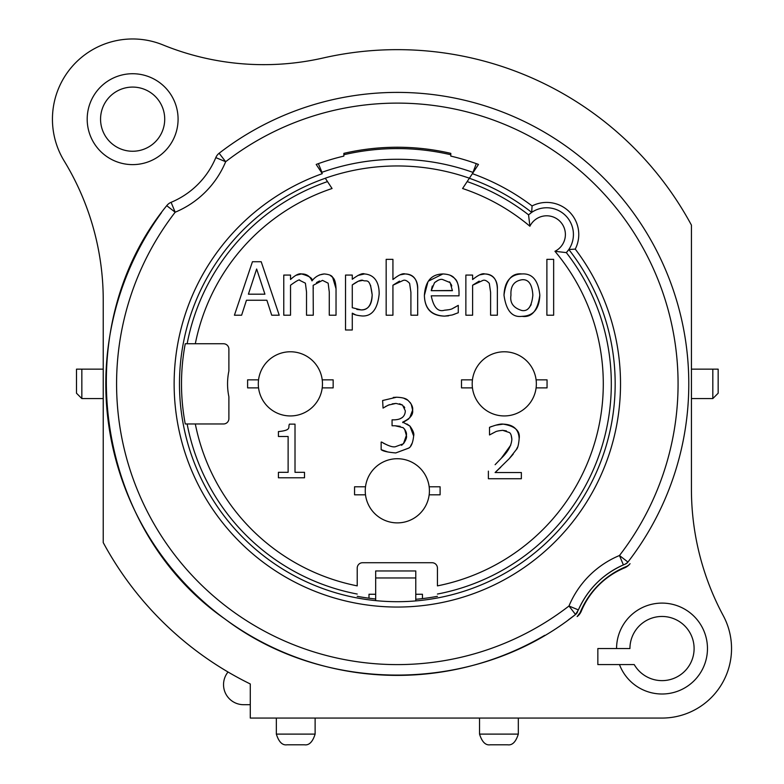 <?xml version="1.0" encoding="UTF-8"?>
<svg xmlns="http://www.w3.org/2000/svg" width="784" height="784" viewBox="0 0 784 784"><rect width="100%" height="100%" fill="white"/><g stroke="black" fill="none" stroke-linecap="round" stroke-linejoin="round"><path stroke-width="1.18" d="M529.259 307.573L531.189 304.643M352.281 284.915L352.281 307.71L352.281 284.915C357.631 281.133 361.169 279.614 362.904 280.368L358.298 281.231L352.281 284.915M356.838 309.445L361.12 309.915C368.304 309.807 371.988 304.78 372.175 294.843L370.538 285.258M264.923 294.186L256.642 269.01L248.41 294.186L264.923 294.186L248.41 294.186L256.642 269.01L264.923 294.186M432.298 286.033L431.239 290.678L452.417 290.501M451.78 285.974L451.065 284.102M438.178 280.221L434.532 282.661C437.972 279.976 440.647 278.918 442.548 279.496L450.114 282.603M450.085 282.563L449.467 281.868M546.889 259.347L546.889 315.207L553.651 315.207L553.651 259.347L546.889 259.347M490.598 292.324L490.598 315.207L497.36 315.207L497.36 289.159C497.654 284.514 496.331 274.684 484.796 273.949C482.493 273.067 478.436 274.929 472.615 279.545L472.615 275.076L465.863 275.076L465.863 315.207L472.615 315.207L472.615 285.219L483.022 280.368C484.796 279.751 486.884 280.75 489.304 283.357L490.598 292.324L489.304 283.357M442.931 273.949C434.904 274.204 425.604 277.369 424.389 295.362C424.722 308.602 431.455 315.521 444.577 316.119L452.162 314.992L458.277 312.738L458.277 305.368L452.731 308.445C451.613 309.278 448.869 309.866 444.499 310.219C438.021 312.189 433.601 307.387 431.239 295.833L459.012 295.833L459.012 292.148C458.591 284.69 457.101 280.113 454.544 278.418C452.701 275.733 448.83 274.253 442.931 273.949L428.436 281.113M450.124 282.622L452.427 290.678L431.239 290.678L434.532 282.661M352.281 313.169C353.349 314.521 356.671 315.452 362.247 315.981C371.969 316.364 377.604 309.053 379.152 294.059C379.26 287.15 377.574 275.008 364.55 273.949C362.639 272.891 358.553 274.665 352.281 279.28L352.281 275.076L345.519 275.076L345.519 329.986L352.281 329.986L352.281 313.169L355.456 314.766M362.904 280.368C366.265 282.377 369.891 276.272 372.175 294.843C371.528 305.172 367.853 310.199 361.12 309.915L352.281 307.71M410.914 292.324L410.914 315.207L417.676 315.207L417.676 289.159C417.97 284.514 416.637 274.684 405.103 273.949C402.809 273.067 398.742 274.929 392.931 279.545L392.931 259.347L386.169 259.347L386.169 315.207L392.931 315.207L392.931 285.219L403.329 280.368C405.103 279.751 407.2 280.75 409.611 283.357L410.914 292.324L409.611 283.357M328.143 283.181L329.27 291.981L329.27 315.207L336.032 315.207L336.032 288.777C335.758 282.671 334.631 278.869 332.651 277.379C331.887 275.537 329.084 274.4 324.243 273.949C319.255 274.429 315.168 276.732 311.983 280.888C313.012 278.467 309.513 276.154 301.497 273.949C298.998 273.244 295.343 275.096 290.531 279.496L290.531 275.076L283.769 275.076L283.769 315.207L290.531 315.207L290.531 285.219C296.842 280.643 299.919 279.026 299.762 280.368L305.397 283.181L306.524 291.981L306.524 315.207L313.286 315.207L313.149 285.347L322.508 280.368L328.143 283.181L329.27 291.981M261.199 261.729L252.448 261.729L234.416 315.207L241.609 315.207L246.46 300.252L266.874 300.252L271.725 315.207L279.222 315.207L261.199 261.729M503.994 295.147C506.131 310.582 512.109 317.647 521.928 316.334C531.699 317.824 537.657 310.758 539.823 295.147C538.285 280.329 532.316 273.263 521.928 273.949C511.952 272.793 505.974 279.859 503.994 295.147C504.602 281.378 510.58 274.312 521.928 273.949M532.855 295.147C531.738 306.436 528.102 311.562 521.928 310.523C513.353 307.965 509.698 302.84 510.972 295.147C510.404 286.14 514.059 281.015 521.928 279.761C528.524 279.075 532.16 284.21 532.855 295.147M278.418 472.321L278.418 477.779L304.506 477.779L304.506 472.321L295.009 472.321L295.009 424.134L289.463 424.134C287.659 426.996 292.393 430.259 278.418 431.582L278.418 436.482L288.12 436.482L288.12 472.321L278.418 472.321M383.053 408.092L388.345 405.103L396.008 403.417L402.515 405.063L405.328 410.865C405.083 416.549 401.457 419.538 394.45 419.842L392.069 419.842L392.069 425.771L395.107 425.771L403.162 427.682C405.838 430.534 406.906 433.121 406.367 435.443C407.014 437.198 406.024 439.971 403.427 443.754L395.322 446.753C392.647 447.36 388.1 445.802 381.671 442.068L381.151 442.068L381.151 449.653C382.955 451.172 387.825 452.27 395.753 452.946L408.925 448.007C411.365 446.508 412.933 442.49 413.648 435.963C414.354 433.768 413.109 430.475 409.924 426.075L402.731 422.096C410.081 418.705 413.374 414.716 412.609 410.13C413.168 407.131 411.571 403.838 407.847 400.252C406.23 398.497 402.476 397.488 396.577 397.223L382.621 400.516L383.053 408.092M488.383 471.145L488.383 478.73L521.36 478.73L521.36 472.536L495.096 472.536L509.228 458.669L516.372 449.526C517.695 448.37 518.616 444.802 519.145 438.824C520.449 431.014 515.137 426.114 503.201 424.134C500.819 423.703 496.252 424.771 489.51 427.339L489.51 434.963L495.096 432.023C496.086 431.298 498.614 430.739 502.681 430.328L509.228 432.494C510.609 433.062 511.491 435.306 511.864 439.216C511.482 445.498 507.954 451.858 501.29 458.277L495.116 464.696M219.138 153.252A10.692 10.692 0 0 0 215.806 157.613A82.879 82.879 0 0 1 171.079 202.331A10.692 10.692 0 0 0 166.727 205.673C66.356 328.535 94.688 528.847 225.096 619.086C326.026 695.447 476.574 693.517 575.515 614.499L578.386 609.913A86.926 86.926 0 0 1 623.378 564.911L625.191 564.147A6.654 6.654 0 0 0 627.563 562.53L627.935 562.05A291.423 291.423 0 0 0 219.138 153.252L225.674 161.72L215.806 157.613M161.465 212.68A291.423 291.423 0 0 0 544.704 635.324M568.498 619.762A291.423 291.423 0 0 0 575.515 614.499A6.654 6.654 0 0 0 577.622 611.716M626.181 566.597L624.397 567.361C604.386 576.387 589.862 590.911 580.826 610.922L580.072 612.716A9.3 9.3 0 0 1 577.151 616.577A13.367 13.367 0 0 0 581.326 611.128A80.213 80.213 0 0 1 624.603 567.851A13.367 13.367 0 0 0 630.052 563.686A9.3 9.3 0 0 1 626.181 566.597A84.28 84.28 0 0 0 580.072 612.716L577.151 616.577A294.098 294.098 0 0 1 577.151 616.577A13.367 13.367 0 0 0 581.326 611.128A80.213 80.213 0 0 1 624.603 567.851A13.367 13.367 0 0 0 630.052 563.686M575.534 614.489L568.978 606.003L578.386 609.913C587.706 589.235 602.7 574.241 623.378 564.911L619.468 555.513L627.935 562.05M166.727 205.673L175.185 212.209A93.58 93.58 0 0 0 225.674 161.72A280.731 280.731 0 0 1 619.468 555.513A93.58 93.58 0 0 0 568.978 606.003A280.731 280.731 0 0 1 175.185 212.209L171.079 202.331M325.282 178.213A217.903 217.903 0 0 1 469.381 178.213L478.465 164.434A233.946 233.946 0 0 0 450.8 156.104L450.8 153.36A236.621 236.621 0 0 0 343.853 153.36L343.853 156.104A233.946 233.946 0 0 0 316.197 164.434L322.283 173.666A223.185 223.185 0 0 0 195.843 479.867A223.185 223.185 0 0 0 513.314 574.545A223.185 223.185 0 0 0 575.25 249.106A32.085 32.085 0 0 0 532.081 205.937A223.185 223.185 0 0 0 472.38 173.666L469.381 178.213M223.538 343.755L185.259 343.755A215.825 215.825 0 0 0 185.259 423.968L223.538 423.968A5.351 5.351 0 0 0 228.889 418.617L228.889 396.753A62.828 62.828 0 0 1 228.889 370.969L228.889 349.105A5.351 5.351 0 0 0 223.538 343.755A5.351 5.351 0 0 1 228.889 349.105M357.22 594.047A213.983 213.983 0 0 1 187.141 423.968L195.314 423.968A205.957 205.957 0 0 0 357.22 585.873L357.22 568.077A5.351 5.351 0 0 1 362.571 562.726A5.351 5.351 0 0 0 357.22 568.077M362.571 562.726L432.082 562.726A5.351 5.351 0 0 1 437.433 568.077A5.351 5.351 0 0 0 432.082 562.726M437.433 568.077L437.433 585.873A205.957 205.957 0 0 0 554.954 251.292L566.342 252.624A213.983 213.983 0 0 1 437.433 594.047M489.51 427.339L491.46 426.516M495.664 425.202L503.201 424.134C513.51 424.526 518.832 429.416 519.145 438.824M517.528 447.184L516.274 449.702M513.206 454.142L509.277 458.611M500.77 467.186L495.096 472.536M501.29 458.277L510.766 445.116M511.864 439.275L511.168 435.247M506.386 430.896L502.681 430.328L498.849 430.798M495.096 432.023L491.989 433.611M383.552 443.274L387.884 445.292M401.477 445.312L402.417 444.675M403.427 443.754L406.367 435.443L404.603 429.083M400.154 426.32L395.107 425.771M400.046 418.832L402.515 417.372M404.74 407.768L403.868 406.337M402.535 405.073L399.507 403.78M396.008 403.417L392.186 403.878M389.53 404.662L385.316 406.631M393.264 397.429L396.577 397.223M403.662 398.174L407.847 400.252L410.591 403.025M411.208 404.034L412.609 410.13L409.679 417.911M408.68 418.96L404.436 421.596M402.731 422.096L402.731 422.615M406.896 423.977L409.924 426.075L413.648 435.982M412.315 442.852L410.698 445.831M409.395 447.497L408.925 448.007M408.856 448.076L395.744 452.946M387.815 451.976L381.151 449.653M288.12 472.321L288.12 436.482M539.823 295.147C539.294 308.965 533.326 316.03 521.928 316.334M266.874 300.252L246.46 300.252M295.94 275.311L301.497 273.949C306.407 273.812 309.905 276.115 311.983 280.888M319.372 274.968L324.223 273.949M330.152 275.302L332.651 277.379L336.032 288.757M319.549 280.956L316.52 282.573M313.149 285.347L313.286 288.777M306.524 291.981L305.397 283.181M400.203 274.821L405.103 273.949C413.227 274.086 417.411 279.153 417.676 289.159M399.497 281.113L392.931 285.219M357.925 275.439L364.511 273.949M444.499 310.219L448.987 309.69M452.731 308.445L455.916 306.75M455.004 314.031L452.162 314.992M448.556 315.844L444.577 316.119C431.435 315.844 424.703 308.925 424.389 295.362L427.927 281.848M449.487 275.017L450.173 275.292M450.565 275.468L453.76 277.624M454.544 278.418C457.484 281.319 458.963 285.895 459.012 292.148M479.896 274.821L484.796 273.949C492.911 274.086 497.105 279.153 497.36 289.159M479.191 281.113L472.615 285.219M322.214 379.848L333.161 379.848L333.161 387.874L322.214 387.874M258.553 387.874L247.607 387.874L247.607 379.848L258.553 379.848M429.162 494.812L440.108 494.812L440.108 486.795L429.162 486.795M365.501 486.795L354.554 486.795L354.554 494.812L365.501 494.812M536.109 387.874L547.056 387.874L547.056 379.848L536.109 379.848M472.438 379.848L461.492 379.848L461.492 387.874L472.438 387.874M228.889 418.617A5.351 5.351 0 0 1 223.538 423.968M327.506 181.594A213.983 213.983 0 0 0 187.141 343.755L195.314 343.755A205.957 205.957 0 0 1 332.063 188.513L325.311 178.262A217.844 217.844 0 0 0 200.812 477.858A217.844 217.844 0 0 0 512.187 568.959A217.844 217.844 0 0 0 568.812 249.508L566.342 252.624A26.734 26.734 0 0 0 531.679 212.376L532.081 205.937M103.233 300.086A267.364 267.364 0 0 0 64.151 160.916A80.213 80.213 0 0 1 162.905 44.894A267.364 267.364 0 0 0 323.145 57.987A334.209 334.209 0 0 1 691.429 225.116L691.429 489.138A267.364 267.364 0 0 0 723.26 615.656A69.511 69.511 0 0 1 662.019 718.066L250.282 718.066L250.282 683.971A334.209 334.209 0 0 1 103.233 542.597L103.233 300.086M178.086 119.168A45.452 45.452 0 0 0 109.917 79.811A45.452 45.452 0 0 0 109.917 158.535A45.452 45.452 0 0 0 178.086 119.168M619.487 664.587L597.849 664.587L597.849 648.544L629.934 648.544A32.085 32.085 0 0 1 672.995 618.4A32.085 32.085 0 0 1 686.598 669.173A32.085 32.085 0 0 1 634.236 664.587L619.487 664.587A45.452 45.452 0 0 0 693.468 681.365A45.452 45.452 0 0 0 679.855 606.747A45.452 45.452 0 0 0 616.567 648.544M625.191 564.147L627.563 562.53M467.156 181.594A213.983 213.983 0 0 1 528.563 214.845L529.896 226.233A205.957 205.957 0 0 0 462.589 188.513L469.351 178.262A217.844 217.844 0 0 1 531.679 212.376A26.734 26.734 0 0 1 566.342 252.624M528.563 214.845L531.679 212.376A26.734 26.734 0 0 1 568.812 249.508L575.25 249.106M250.282 683.971L250.282 704.698L243.599 704.698A20.051 20.051 0 0 1 228.026 672.006M287.042 744.8L304.417 744.8C309.092 745.506 312.649 741.938 315.119 734.108L276.35 734.108C278.81 741.938 282.377 745.506 287.042 744.8M490.235 744.8L507.62 744.8C512.285 745.506 515.852 741.938 518.312 734.108L479.543 734.108C482.003 741.938 485.57 745.506 490.235 744.8M437.433 596.32A216.217 216.217 0 0 1 415.775 599.28L415.775 570.968L375.673 570.968L375.673 600.622M375.673 586.834L375.673 598.986A216.217 216.217 0 0 1 357.22 596.32M228.546 394.969L228.712 395.891A62.828 62.828 0 0 0 228.889 396.753M228.712 371.832L228.546 372.743M547.056 387.874L547.056 379.848M103.233 369.156L81.84 369.156L81.84 398.566L103.233 398.566M81.84 369.156L76.489 369.156L76.489 393.215L81.84 398.566M691.429 398.566L712.823 398.566L718.164 393.215L718.164 369.156L691.429 369.156M712.823 398.566L712.823 369.156M100.558 119.168A32.085 32.085 0 0 0 132.643 151.253A32.085 32.085 0 0 0 164.718 119.168A32.085 32.085 0 0 0 132.643 87.083A32.085 32.085 0 0 0 100.558 119.168M450.8 154.732A235.278 235.278 0 0 0 343.853 154.732M347.43 153.929A235.278 235.278 0 0 1 447.693 154.036M318.373 163.64L321.95 172.304A224.587 224.587 0 0 0 321.489 172.47A46049.308 3215.586 -110.7 0 1 321.861 172.333L321.95 172.304A224.587 224.587 0 0 1 472.987 172.402A224.587 224.587 0 0 1 473.173 172.47A224.587 224.587 0 0 0 472.987 172.402L476.29 163.64M347.43 164.885A224.587 224.587 0 0 1 447.693 164.993A224.587 224.587 0 0 0 347.43 164.885M473.899 169.971L474.82 169.971L473.899 169.971M319.843 169.971L320.979 169.971L319.843 169.971M536.354 383.856A32.085 32.085 0 0 1 488.236 411.649A32.085 32.085 0 0 1 488.236 356.073A32.085 32.085 0 0 1 536.354 383.856A32.085 32.085 0 0 1 488.236 411.649A32.085 32.085 0 0 1 488.236 356.073A32.085 32.085 0 0 1 536.354 383.856M322.469 383.856A32.085 32.085 0 0 1 290.384 415.941A32.085 32.085 0 0 1 258.299 383.856A32.085 32.085 0 0 1 290.384 351.771A32.085 32.085 0 0 1 322.469 383.856A32.085 32.085 0 0 1 290.384 415.941A32.085 32.085 0 0 1 258.299 383.856A32.085 32.085 0 0 1 290.384 351.771A32.085 32.085 0 0 1 322.469 383.856M429.416 490.804A32.085 32.085 0 0 1 381.289 518.587A32.085 32.085 0 0 1 381.289 463.021A32.085 32.085 0 0 1 429.416 490.804A32.085 32.085 0 0 1 381.289 518.587A32.085 32.085 0 0 1 381.289 463.021A32.085 32.085 0 0 1 429.416 490.804M415.775 600.916L415.775 577.965L375.673 577.965L375.673 588.637M415.775 588.637L415.775 599.28M368.99 594.262L375.673 594.262L368.99 594.262L368.99 598.202M422.458 598.604L422.458 594.262L415.775 594.262L422.458 594.262M529.896 226.233A18.718 18.718 0 0 1 559.913 221.274A18.718 18.718 0 0 1 554.954 251.292M568.812 249.508A26.734 26.734 0 0 0 531.679 212.376M276.35 718.066L276.35 734.108M315.119 718.066L315.119 734.108M479.543 718.066L479.543 734.108M518.312 718.066L518.312 734.108"/></g></svg>
